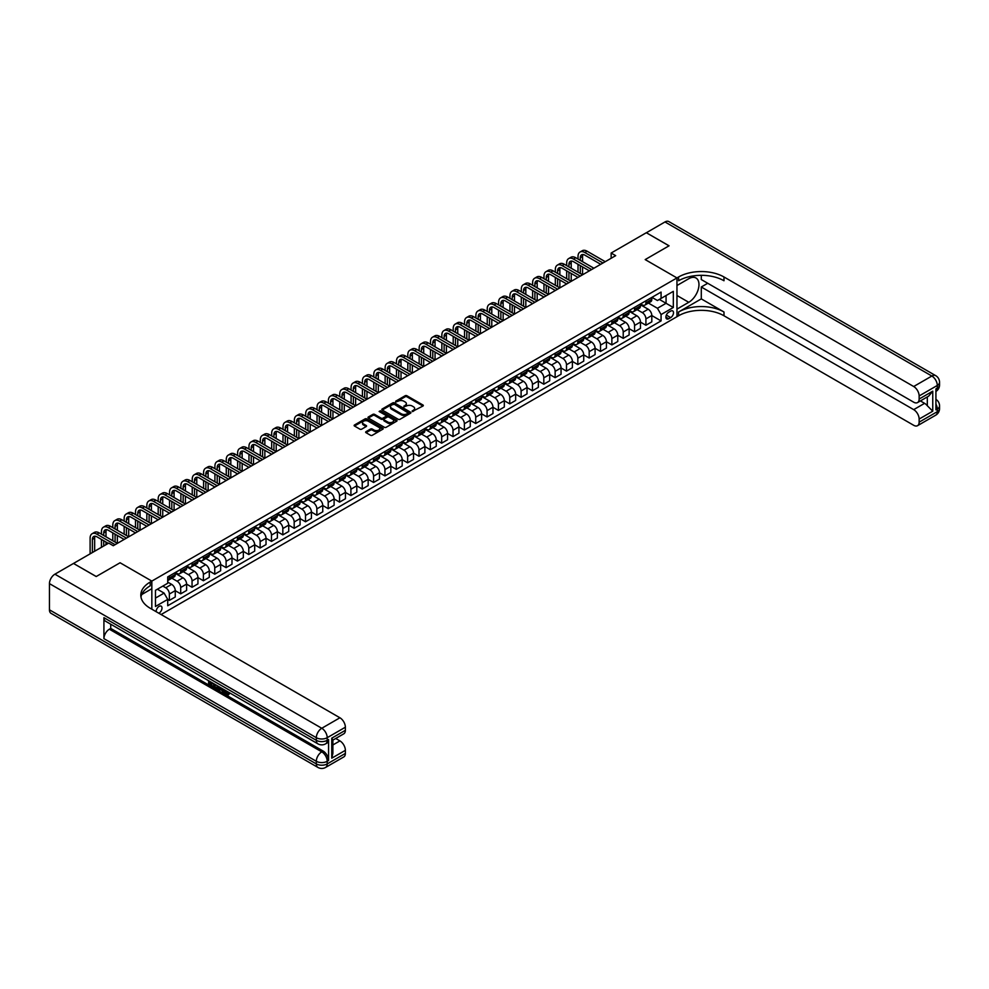 <?xml version="1.0" encoding="UTF-8"?>
<svg xmlns="http://www.w3.org/2000/svg" width="989" height="989" viewBox="0 0 989 989"><rect width="100%" height="100%" fill="white"/><g stroke="black" fill="none" stroke-linecap="round" stroke-linejoin="round"><path stroke-width="1.48" d="M412.252 411.498L422.958 406.034A1.261 0.729 0 0 0 422.958 405.008L406.924 395.748A1.261 0.729 0 0 0 405.144 395.748L395.674 401.213L395.674 401.93L398.147 401.225A4.03 2.324 0 0 1 403.846 401.225L405.181 402.004A4.03 2.324 0 0 1 406.368 403.648A4.03 2.324 0 0 1 405.181 405.292L403.957 406.714L406.43 406.009A4.03 2.324 0 0 1 412.141 406.009L413.476 406.788A4.03 2.324 0 0 1 414.651 408.432A4.03 2.324 0 0 1 413.476 410.076L412.252 411.498L412.252 410.781M158.821 613.217A4.104 2.374 120 0 0 159.105 613.069A4.104 2.374 120 0 0 161.788 609.447A4.104 2.374 120 0 0 161.158 606.158A4.104 2.374 120 0 0 159.105 606.368A4.104 2.374 120 0 0 156.213 611.721M366.029 431.649A1.261 0.729 0 0 0 366.029 432.688L370.529 435.284A1.261 0.729 0 0 0 372.309 435.284L382.817 429.214A1.261 0.729 0 0 0 382.817 428.188L366.783 418.928A1.261 0.729 0 0 0 365.003 418.928L354.495 424.998A1.261 0.729 0 0 0 354.495 426.024L359.922 429.164A1.261 0.729 0 0 0 361.702 429.164L366.202 426.556A1.261 0.729 0 0 0 366.202 425.53L363.507 423.972A3.375 1.941 0 0 1 362.518 422.6A3.375 1.941 0 0 1 364.607 420.807A3.375 1.941 0 0 1 368.279 421.227L378.836 427.322A3.375 1.941 0 0 1 379.825 428.694A3.375 1.941 0 0 1 377.736 430.499A3.375 1.941 0 0 1 374.065 430.067L372.309 429.053A1.261 0.729 0 0 0 370.529 429.053L366.029 431.649L366.029 432.688L370.529 430.104L370.529 429.053M49.45 609.817L316.319 763.904A7.702 4.451 120 0 0 317.914 767.427L51.045 613.353A7.702 4.451 -60 0 1 49.45 609.817L49.45 583.621A7.702 4.451 -60 0 1 54.902 574.189L73.507 563.446L96.193 576.538L120.077 562.766L96.242 576.513L73.545 563.47M73.545 563.421L108.728 543.109L113.265 545.73L615.69 255.657L611.153 253.036L646.324 232.724L669.021 245.828L645.187 259.588L676.958 277.934L151.836 581.099L120.077 562.766L151.836 581.099L150.204 582.051A32.093 18.531 0 0 0 140.809 595.143A32.093 18.531 0 0 0 150.204 608.247L339.919 717.779A7.702 4.451 60 0 1 345.371 727.212L327.211 737.695L327.211 740.316L328.571 739.525A7.702 4.451 60 0 1 326.976 743.06L325.616 743.839A7.702 4.451 -120 0 0 327.211 740.316A7.702 4.451 0 0 1 316.319 740.316L316.319 737.695L49.45 583.621M398.233 419.287A1.261 0.729 0 0 0 400.013 419.287L410.534 413.217A1.261 0.729 0 0 0 410.534 412.178L394.5 402.919A1.261 0.729 0 0 0 392.707 402.919L382.199 408.989A1.261 0.729 0 0 0 382.199 410.027L398.233 419.287M379.479 411.696L380.369 411.82L380.369 410.769L396.676 420.189A1.261 0.729 0 0 1 396.676 421.215L386.167 427.285A1.261 0.729 0 0 1 384.387 427.285L368.341 418.026L372.841 415.442L372.841 414.391L368.341 416.999A1.261 0.729 0 0 0 368.341 418.026L368.341 416.999M372.841 415.442A1.261 0.729 0 0 1 374.621 415.442L374.621 414.391A1.261 0.729 0 0 0 372.841 414.391M374.621 414.391L381.124 418.149A1.261 0.729 0 0 0 382.916 418.149L385.895 416.431A1.261 0.729 0 0 0 385.895 415.405L379.121 411.486L380.369 410.769M670.69 311.102L668.7 312.252A3.981 2.299 120 0 0 666.104 315.763A3.981 2.299 120 0 0 666.71 318.953A3.981 2.299 120 0 0 668.7 318.755L670.69 317.605A3.981 2.299 120 0 0 673.299 314.094A3.981 2.299 120 0 0 672.681 310.905A3.981 2.299 120 0 0 670.69 311.102M151.836 609.187L151.836 581.099L151.836 588.702L141.711 594.55M161.096 614.54L678.59 315.763A32.093 18.531 180 0 1 723.985 315.763L913.688 425.295A7.702 4.451 -120 0 0 917.545 425.678A7.702 4.451 -120 0 0 919.14 422.155L937.3 411.671L937.3 409.05L935.928 409.842L935.928 388.875L937.3 388.084L937.3 385.463L919.14 395.946L919.14 399.037L932.751 391.174L932.751 411.201L927.311 405.75L927.311 396.935M676.958 277.934L676.958 316.715L676.958 309.112L688.764 302.3A14.439 8.332 120 0 0 698.197 289.567A14.439 8.332 120 0 0 695.984 277.996A14.439 8.332 120 0 0 688.764 278.713L676.958 285.524L676.958 277.934L678.59 276.982A32.093 18.531 180 0 1 723.985 276.982L913.688 386.514L931.848 376.03L664.979 221.956L646.373 232.749L669.059 245.804L645.187 259.588L676.958 277.934M651.949 297.343L657.438 300.52L661.072 298.418L661.072 292.076L167.722 576.908L167.722 583.25L155.471 590.322L155.471 606.467L167.722 599.396L167.722 605.738L661.072 320.906L661.072 314.564L657.438 308.271L648.413 303.067M661.072 298.418L673.324 291.347L673.324 307.48L661.072 314.564M611.153 253.036L611.153 258.277M659.354 299.42L666.067 303.289L666.067 295.538L673.324 291.347M657.438 308.271L666.067 303.289L673.324 307.48M155.471 598.085L164.1 593.103L157.375 589.221M167.722 599.445L169.366 600.385L169.366 594.043A5.13 2.967 -120 0 0 165.732 587.763L162.826 586.081M169.366 600.385L175.263 596.985L175.263 590.643A5.13 2.967 -120 0 0 171.629 584.351L167.722 582.101M175.263 590.693L180.703 593.833L180.703 587.491A5.13 2.967 -120 0 0 177.08 581.211L171.863 578.194M180.703 593.833L186.612 590.433L186.612 584.091A5.13 2.967 -120 0 0 182.977 577.799L175.263 573.348M186.612 584.14L192.051 587.281L192.051 580.951A5.13 2.967 -120 0 0 188.417 574.658L183.212 571.642M192.051 587.281L197.948 583.881L197.948 577.539A5.13 2.967 -120 0 0 194.326 571.246L186.612 566.796M197.948 577.588L203.4 580.741L203.4 574.399A5.13 2.967 -120 0 0 199.766 568.106L194.561 565.09M203.4 580.741L209.297 577.329L209.297 570.987A5.13 2.967 -120 0 0 205.675 564.694L197.948 560.244M209.297 571.036L214.749 574.189L214.749 567.847A5.13 2.967 -120 0 0 211.114 561.554L205.897 558.55M214.749 574.189L220.646 570.777L220.646 564.435A5.13 2.967 -120 0 0 217.011 558.142L209.297 553.692M220.646 564.484L226.098 567.637L226.098 561.295A5.13 2.967 -120 0 0 222.463 555.002L217.246 551.998M226.098 567.637L231.995 564.225L231.995 557.883A5.13 2.967 -120 0 0 228.36 551.602L220.646 547.14M231.995 557.944L237.434 561.084L237.434 554.742A5.13 2.967 -120 0 0 233.812 548.45L228.595 545.446M237.434 561.084L243.343 557.672L243.343 551.33A5.13 2.967 -120 0 0 239.709 545.05L231.995 540.587M243.343 551.392L248.783 554.532L248.783 548.19A5.13 2.967 -120 0 0 245.161 541.898L239.944 538.894M248.783 554.532L254.692 551.12L254.692 544.791A5.13 2.967 -120 0 0 251.058 538.498L243.343 534.035M248.783 548.19L254.692 544.791L260.132 547.98L260.132 541.638A5.13 2.967 -120 0 0 256.497 535.346L251.293 532.342M260.132 547.98L266.029 544.58L266.029 538.239A5.13 2.967 -120 0 0 262.406 531.946L254.692 527.496M260.132 541.638L266.029 538.239L271.481 541.428L271.481 535.086A5.13 2.967 -120 0 0 267.846 528.806L262.629 525.789M271.481 541.428L277.377 538.028L277.377 531.686A5.13 2.967 -120 0 0 273.743 525.394L266.029 520.943M271.481 535.086L277.377 531.686L282.829 534.876L282.829 528.534A5.13 2.967 -120 0 0 279.195 522.254L273.978 519.237M282.829 534.876L288.726 531.476L288.726 525.134A5.13 2.967 -120 0 0 285.092 518.842L277.377 514.391M282.829 528.534L288.726 525.134L294.178 528.324L294.178 521.982A5.13 2.967 -120 0 0 290.543 515.702L285.327 512.685M294.178 528.324L300.075 524.924L300.075 518.582A5.13 2.967 -120 0 0 296.44 512.29L288.726 507.839M294.178 521.982L300.075 518.582L305.514 521.784L305.514 515.442A5.13 2.967 -120 0 0 301.892 509.15L296.675 506.133M305.514 521.784L311.424 518.372L311.424 512.03A5.13 2.967 -120 0 0 307.789 505.738L300.075 501.287M305.514 515.442L311.424 512.03L316.863 515.232L316.863 508.89A5.13 2.967 -120 0 0 313.229 502.597L308.024 499.581M316.863 515.232L322.76 511.82L322.76 505.478A5.13 2.967 -120 0 0 319.138 499.185L311.424 494.735M316.863 508.89L322.76 505.478L328.212 508.68L328.212 502.338A5.13 2.967 -120 0 0 324.577 496.045L319.373 493.041M328.212 508.68L334.109 505.268L334.109 498.926A5.13 2.967 -120 0 0 330.487 492.646L322.76 488.183M328.212 502.338L334.109 498.926L339.561 502.128L339.561 495.786A5.13 2.967 -120 0 0 335.926 489.493L330.709 486.489M339.561 502.128L345.458 498.716L345.458 492.374A5.13 2.967 -120 0 0 341.823 486.094L334.109 481.631M345.458 492.435L350.91 495.576L350.91 489.234A5.13 2.967 -120 0 0 347.275 482.941L342.058 479.937M350.91 495.576L356.806 492.163L356.806 485.822A5.13 2.967 -120 0 0 353.172 479.541L345.458 475.079M356.806 485.883L362.246 489.023L362.246 482.681A5.13 2.967 -120 0 0 358.624 476.389L353.407 473.385M362.246 489.023L368.155 485.611L368.155 479.282A5.13 2.967 -120 0 0 364.521 472.989L356.806 468.526M368.155 479.331L373.595 482.471L373.595 476.129A5.13 2.967 -120 0 0 369.973 469.837L364.756 466.833M373.595 482.471L379.504 479.072L379.504 472.73A5.13 2.967 -120 0 0 375.869 466.437L368.155 461.987M379.504 472.779L384.944 475.919L384.944 469.577A5.13 2.967 -120 0 0 381.309 463.297L376.104 460.281M384.944 475.919L390.84 472.519L390.84 466.178A5.13 2.967 -120 0 0 387.218 459.885L379.504 455.435M390.84 466.227L396.292 469.367L396.292 463.025A5.13 2.967 -120 0 0 392.658 456.745L387.441 453.728M396.292 469.367L402.189 465.967L402.189 459.625A5.13 2.967 -120 0 0 398.555 453.333L390.84 448.882M402.189 459.675L407.641 462.815L407.641 456.473A5.13 2.967 -120 0 0 404.007 450.193L398.79 447.176M407.641 462.815L413.538 459.415L413.538 453.073A5.13 2.967 -120 0 0 409.903 446.781L402.189 442.33M413.538 453.123L418.99 456.275L418.99 449.933A5.13 2.967 -120 0 0 415.355 443.641L410.138 440.624M418.99 456.275L424.887 452.863L424.887 446.521A5.13 2.967 -120 0 0 421.252 440.229L413.538 435.778M424.887 446.571L430.326 449.723L430.326 443.381A5.13 2.967 -120 0 0 426.704 437.089L421.487 434.084M430.326 449.723L436.236 446.311L436.236 439.969A5.13 2.967 -120 0 0 432.601 433.677L424.887 429.226M436.236 440.018L441.675 443.171L441.675 436.829A5.13 2.967 -120 0 0 438.04 430.536L432.836 427.532M441.675 443.171L447.572 439.759L447.572 433.417A5.13 2.967 -120 0 0 443.95 427.137L436.236 422.674M447.572 433.466L453.024 436.619L453.024 430.277A5.13 2.967 -120 0 0 449.389 423.984L444.185 420.98M453.024 436.619L458.921 433.207L458.921 426.865A5.13 2.967 -120 0 0 455.299 420.585L447.572 416.122M458.921 426.927L464.373 430.067L464.373 423.725A5.13 2.967 -120 0 0 460.738 417.432L455.521 414.428M464.373 430.067L470.269 426.655L470.269 420.313A5.13 2.967 -120 0 0 466.635 414.032L458.921 409.57M470.269 420.374L475.721 423.515L475.721 417.173A5.13 2.967 -120 0 0 472.087 410.88L466.87 407.876M475.721 423.515L481.618 420.102L481.618 413.773A5.13 2.967 -120 0 0 477.984 407.48L470.269 403.03M481.618 413.822L487.058 416.962L487.058 410.62A5.13 2.967 -120 0 0 483.436 404.328L478.219 401.324M487.058 416.962L492.967 413.563L492.967 407.221A5.13 2.967 -120 0 0 489.332 400.928L481.618 396.478M492.967 407.27L498.407 410.41L498.407 404.068A5.13 2.967 -120 0 0 494.784 397.788L489.567 394.772M498.407 410.41L504.316 407.011L504.316 400.669A5.13 2.967 -120 0 0 500.681 394.376L492.967 389.926M504.316 400.718L509.755 403.858L509.755 397.516A5.13 2.967 -120 0 0 506.121 391.236L500.916 388.22M509.755 403.858L515.652 400.458L515.652 394.117A5.13 2.967 -120 0 0 512.03 387.824L504.316 383.373M515.652 394.166L521.104 397.306L521.104 390.976A5.13 2.967 -120 0 0 517.47 384.684L512.265 381.667M521.104 397.306L527.001 393.906L527.001 387.564A5.13 2.967 -120 0 0 523.366 381.272L515.652 376.821M527.001 387.614L532.453 390.766L532.453 384.424A5.13 2.967 -120 0 0 528.818 378.132L523.601 375.115M532.453 390.766L538.35 387.354L538.35 381.012A5.13 2.967 -120 0 0 534.715 374.72L527.001 370.269M538.35 381.062L543.802 384.214L543.802 377.872A5.13 2.967 -120 0 0 540.167 371.58L534.95 368.576M543.802 384.214L549.699 380.802L549.699 374.46A5.13 2.967 -120 0 0 546.064 368.168L538.35 363.717M549.699 374.51L555.138 377.662L555.138 371.32A5.13 2.967 -120 0 0 551.516 365.028L546.299 362.023M555.138 377.662L561.047 374.25L561.047 367.908A5.13 2.967 -120 0 0 557.413 361.628L549.699 357.165M561.047 367.97L566.487 371.11L566.487 364.768A5.13 2.967 -120 0 0 562.852 358.475L557.648 355.471M566.487 371.11L572.384 367.698L572.384 361.356A5.13 2.967 -120 0 0 568.762 355.076L561.047 350.613M572.384 361.418L577.836 364.558L577.836 358.216A5.13 2.967 -120 0 0 574.201 351.923L568.996 348.919M577.836 364.558L583.733 361.146L583.733 354.804A5.13 2.967 -120 0 0 580.11 348.524L572.384 344.061M583.733 354.866L589.184 358.006L589.184 351.664A5.13 2.967 -120 0 0 585.55 345.371L580.333 342.367M589.184 358.006L595.081 354.606L595.081 348.264A5.13 2.967 -120 0 0 591.447 341.971L583.733 337.521M595.081 348.313L600.533 351.454L600.533 345.112A5.13 2.967 -120 0 0 596.899 338.831L591.682 335.815M600.533 351.454L606.43 348.054L606.43 341.712A5.13 2.967 -120 0 0 602.796 335.419L595.081 330.969M606.43 341.761L611.87 344.901L611.87 338.559A5.13 2.967 -120 0 0 608.247 332.279L603.03 329.263M611.87 344.901L617.779 341.502L617.779 335.16A5.13 2.967 -120 0 0 614.144 328.867L606.43 324.417M617.779 335.209L623.218 338.349L623.218 332.007A5.13 2.967 -120 0 0 619.596 325.727L614.379 322.711M623.218 338.349L629.128 334.95L629.128 328.608A5.13 2.967 -120 0 0 625.493 322.315L617.779 317.865M629.128 328.657L634.567 331.797L634.567 325.468A5.13 2.967 -120 0 0 630.933 319.175L625.728 316.159M634.567 331.797L640.464 328.397L640.464 322.055A5.13 2.967 -120 0 0 636.842 315.763L629.128 311.312M640.464 322.105L645.916 325.257L645.916 318.915A5.13 2.967 -120 0 0 642.281 312.623L637.077 309.606M645.916 325.257L651.813 321.845L651.813 315.503A5.13 2.967 -120 0 0 648.178 309.211L640.464 304.76M640.6 303.895L642.281 304.872A5.13 2.967 -120 0 0 644.853 305.119A5.13 2.967 -120 0 0 645.916 302.77L645.916 300.829M629.264 310.447L630.933 311.411A5.13 2.967 -120 0 0 633.504 311.671A5.13 2.967 -120 0 0 634.567 309.322L634.567 307.381M617.915 316.999L619.596 317.964A5.13 2.967 -120 0 0 622.155 318.223A5.13 2.967 -120 0 0 623.218 315.874L623.218 313.933M606.566 323.551L608.247 324.516A5.13 2.967 -120 0 0 610.806 324.775A5.13 2.967 -120 0 0 611.87 322.426L611.87 320.485M595.217 330.103L596.899 331.068A5.13 2.967 -120 0 0 599.47 331.327A5.13 2.967 -120 0 0 600.533 328.978L600.533 327.038M583.869 336.656L585.55 337.62A5.13 2.967 -120 0 0 588.121 337.879A5.13 2.967 -120 0 0 589.184 335.518L589.184 333.59M572.52 343.195L574.201 344.172A5.13 2.967 -120 0 0 576.772 344.419A5.13 2.967 -120 0 0 577.836 342.07L577.836 340.129M561.183 349.747L562.852 350.724A5.13 2.967 -120 0 0 565.424 350.971A5.13 2.967 -120 0 0 566.487 348.623L566.487 346.682M549.835 356.3L551.516 357.276A5.13 2.967 -120 0 0 554.075 357.524A5.13 2.967 -120 0 0 555.138 355.175L555.138 353.234M538.486 362.852L540.167 363.828A5.13 2.967 -120 0 0 542.738 364.076A5.13 2.967 -120 0 0 543.802 361.727L543.802 359.786M527.137 369.404L528.818 370.368A5.13 2.967 -120 0 0 531.39 370.628A5.13 2.967 -120 0 0 532.453 368.279L532.453 366.338M515.788 375.956L517.47 376.92A5.13 2.967 -120 0 0 520.041 377.18A5.13 2.967 -120 0 0 521.104 374.831L521.104 372.89M504.452 382.508L506.121 383.472A5.13 2.967 -120 0 0 508.692 383.732A5.13 2.967 -120 0 0 509.755 381.383L509.755 379.442M493.103 389.06L494.784 390.025A5.13 2.967 -120 0 0 497.343 390.284A5.13 2.967 -120 0 0 498.407 387.935L498.407 385.994M481.754 395.612L483.436 396.577A5.13 2.967 -120 0 0 485.995 396.836A5.13 2.967 -120 0 0 487.058 394.487L487.058 392.546M470.405 402.164L472.087 403.129A5.13 2.967 -120 0 0 474.658 403.388A5.13 2.967 -120 0 0 475.721 401.027L475.721 399.099M459.057 408.704L460.738 409.681A5.13 2.967 -120 0 0 463.309 409.928A5.13 2.967 -120 0 0 464.373 407.579L464.373 405.638M447.708 415.256L449.389 416.233A5.13 2.967 -120 0 0 451.961 416.48A5.13 2.967 -120 0 0 453.024 414.131L453.024 412.19M436.372 421.809L438.04 422.785A5.13 2.967 -120 0 0 440.612 423.032A5.13 2.967 -120 0 0 441.675 420.684L441.675 418.743M425.023 428.361L426.704 429.337A5.13 2.967 -120 0 0 429.263 429.585A5.13 2.967 -120 0 0 430.326 427.236L430.326 425.295M413.674 434.913L415.355 435.877A5.13 2.967 -120 0 0 417.927 436.137A5.13 2.967 -120 0 0 418.99 433.788L418.99 431.847M402.325 441.465L404.007 442.429A5.13 2.967 -120 0 0 406.578 442.689A5.13 2.967 -120 0 0 407.641 440.34L407.641 438.399M390.976 448.017L392.658 448.981A5.13 2.967 -120 0 0 395.229 449.241A5.13 2.967 -120 0 0 396.292 446.892L396.292 444.951M379.64 454.569L381.309 455.533A5.13 2.967 -120 0 0 383.88 455.793A5.13 2.967 -120 0 0 384.944 453.444L384.944 451.503M368.291 461.121L369.973 462.086A5.13 2.967 -120 0 0 372.532 462.345A5.13 2.967 -120 0 0 373.595 459.984L373.595 458.055M356.942 467.673L358.624 468.638A5.13 2.967 -120 0 0 361.183 468.897A5.13 2.967 -120 0 0 362.246 466.536L362.246 464.607M345.594 474.213L347.275 475.19A5.13 2.967 -120 0 0 349.846 475.437A5.13 2.967 -120 0 0 350.91 473.088L350.91 471.147M334.245 480.765L335.926 481.742A5.13 2.967 -120 0 0 338.498 481.989A5.13 2.967 -120 0 0 339.561 479.64L339.561 477.699M322.896 487.317L324.577 488.294A5.13 2.967 -120 0 0 327.149 488.541A5.13 2.967 -120 0 0 328.212 486.192L328.212 484.251M311.56 493.87L313.229 494.846A5.13 2.967 -120 0 0 315.8 495.093A5.13 2.967 -120 0 0 316.863 492.745L316.863 490.804M300.211 500.422L301.892 501.386A5.13 2.967 -120 0 0 304.451 501.646A5.13 2.967 -120 0 0 305.514 499.297L305.514 497.356M288.862 506.974L290.543 507.938A5.13 2.967 -120 0 0 293.103 508.198A5.13 2.967 -120 0 0 294.178 505.849L294.178 503.908M277.513 513.526L279.195 514.49A5.13 2.967 -120 0 0 281.766 514.75A5.13 2.967 -120 0 0 282.829 512.401L282.829 510.46M266.165 520.078L267.846 521.042A5.13 2.967 -120 0 0 270.417 521.302A5.13 2.967 -120 0 0 271.481 518.953L271.481 517.012M254.828 526.63L256.497 527.594A5.13 2.967 -120 0 0 259.069 527.854A5.13 2.967 -120 0 0 260.132 525.493L260.132 523.564M243.479 533.182L245.161 534.147A5.13 2.967 -120 0 0 247.72 534.406A5.13 2.967 -120 0 0 248.783 532.045L248.783 530.116M232.131 539.722L233.812 540.699A5.13 2.967 -120 0 0 236.371 540.946A5.13 2.967 -120 0 0 237.434 538.597L237.434 536.656M220.782 546.274L222.463 547.251A5.13 2.967 -120 0 0 225.035 547.498A5.13 2.967 -120 0 0 226.098 545.149L226.098 543.208M209.433 552.826L211.114 553.803A5.13 2.967 -120 0 0 213.686 554.05A5.13 2.967 -120 0 0 214.749 551.701L214.749 549.76M198.084 559.378L199.766 560.355A5.13 2.967 -120 0 0 202.337 560.602A5.13 2.967 -120 0 0 203.4 558.253L203.4 556.312M186.748 565.931L188.417 566.895A5.13 2.967 -120 0 0 190.988 567.154A5.13 2.967 -120 0 0 192.051 564.806L192.051 562.865M175.399 572.483L177.08 573.447A5.13 2.967 -120 0 0 179.639 573.707A5.13 2.967 -120 0 0 180.703 571.358L180.703 569.417M651.813 315.553L661.072 320.906M644.853 305.119L650.75 301.719A5.13 2.967 -120 0 0 651.813 299.358L651.813 297.429M633.504 311.671L639.401 308.259A5.13 2.967 -120 0 0 640.464 305.91L640.464 303.969M622.155 318.223L628.064 314.811A5.13 2.967 -120 0 0 629.128 312.462L629.128 310.521M610.806 324.775L616.716 321.363A5.13 2.967 -120 0 0 617.779 319.014L617.779 317.073M599.47 331.327L605.367 327.915A5.13 2.967 -120 0 0 606.43 325.566L606.43 323.626M588.121 337.879L594.018 334.467A5.13 2.967 -120 0 0 595.081 332.119L595.081 330.178M576.772 344.419L582.669 341.02A5.13 2.967 -120 0 0 583.733 338.671L583.733 336.73M565.424 350.971L571.321 347.572A5.13 2.967 -120 0 0 572.384 345.223L572.384 343.282M554.075 357.524L559.984 354.124A5.13 2.967 -120 0 0 561.047 351.775L561.047 349.834M542.738 364.076L548.635 360.676A5.13 2.967 -120 0 0 549.699 358.315L549.699 356.386M531.39 370.628L537.287 367.228A5.13 2.967 -120 0 0 538.35 364.867L538.35 362.938M520.041 377.18L525.938 373.768A5.13 2.967 -120 0 0 527.001 371.419L527.001 369.478M508.692 383.732L514.589 380.32A5.13 2.967 -120 0 0 515.652 377.971L515.652 376.03M497.343 390.284L503.253 386.872A5.13 2.967 -120 0 0 504.316 384.523L504.316 382.582M485.995 396.836L491.904 393.424A5.13 2.967 -120 0 0 492.967 391.075L492.967 389.134M474.658 403.388L480.555 399.976A5.13 2.967 -120 0 0 481.618 397.627L481.618 395.687M463.309 409.928L469.206 406.528A5.13 2.967 -120 0 0 470.269 404.18L470.269 402.239M451.961 416.48L457.858 413.081A5.13 2.967 -120 0 0 458.921 410.732L458.921 408.791M440.612 423.032L446.509 419.633A5.13 2.967 -120 0 0 447.572 417.284L447.572 415.343M429.263 429.585L435.172 426.185A5.13 2.967 -120 0 0 436.236 423.824L436.236 421.895M417.927 436.137L423.824 432.725A5.13 2.967 -120 0 0 424.887 430.376L424.887 428.435M406.578 442.689L412.475 439.277A5.13 2.967 -120 0 0 413.538 436.928L413.538 434.987M395.229 449.241L401.126 445.829A5.13 2.967 -120 0 0 402.189 443.48L402.189 441.539M383.88 455.793L389.777 452.381A5.13 2.967 -120 0 0 390.84 450.032L390.84 448.091M372.532 462.345L378.441 458.933A5.13 2.967 -120 0 0 379.504 456.584L379.504 454.643M361.183 468.897L367.092 465.485A5.13 2.967 -120 0 0 368.155 463.136L368.155 461.195M349.846 475.437L355.743 472.037A5.13 2.967 -120 0 0 356.806 469.688L356.806 467.748M338.498 481.989L344.395 478.589A5.13 2.967 -120 0 0 345.458 476.241L345.458 474.3M327.149 488.541L333.046 485.142A5.13 2.967 -120 0 0 334.109 482.793L334.109 480.852M315.8 495.093L321.697 491.694A5.13 2.967 -120 0 0 322.76 489.332L322.76 487.404M304.451 501.646L310.361 498.233A5.13 2.967 -120 0 0 311.424 495.885L311.424 493.944M293.103 508.198L299.012 504.786A5.13 2.967 -120 0 0 300.075 502.437L300.075 500.496M281.766 514.75L287.663 511.338A5.13 2.967 -120 0 0 288.726 508.989L288.726 507.048M270.417 521.302L276.314 517.89A5.13 2.967 -120 0 0 277.377 515.541L277.377 513.6M259.069 527.854L264.965 524.442A5.13 2.967 -120 0 0 266.029 522.093L266.029 520.152M247.72 534.406L253.617 530.994A5.13 2.967 -120 0 0 254.692 528.645L254.692 526.704M236.371 540.946L242.28 537.546A5.13 2.967 -120 0 0 243.343 535.197L243.343 533.256M225.035 547.498L230.932 544.098A5.13 2.967 -120 0 0 231.995 541.749L231.995 539.809M213.686 554.05L219.583 550.65A5.13 2.967 -120 0 0 220.646 548.302L220.646 546.361M202.337 560.602L208.234 557.203A5.13 2.967 -120 0 0 209.297 554.841L209.297 552.913M190.988 567.154L196.885 563.742A5.13 2.967 -120 0 0 197.948 561.393L197.948 559.453M179.639 573.707L185.549 570.294A5.13 2.967 -120 0 0 186.612 567.946L186.612 566.005M167.722 580.469A5.13 2.967 -120 0 0 168.291 580.259L174.2 576.847A5.13 2.967 -120 0 0 175.263 574.498L175.263 572.557M168.291 580.259A5.13 2.967 -120 0 0 169.366 577.91L169.366 575.969M164.1 593.103L167.722 599.396M412.598 411.622L413.476 411.127A4.03 2.324 0 0 0 414.651 409.483L414.651 408.432M406.368 403.648L406.368 404.699A4.03 2.324 0 0 1 405.181 406.343L404.316 406.838M422.946 406.046L406.924 396.799A1.261 0.729 0 0 0 405.144 396.799L396.033 402.053M410.509 413.217L394.5 403.969A1.261 0.729 0 0 0 392.707 403.969L382.211 410.027L382.199 408.989M408.309 413.056L394.228 404.217L391.693 404.958A4.03 2.324 0 0 0 390.507 406.603A4.03 2.324 0 0 0 391.693 408.247L401.311 413.81A4.03 2.324 0 0 0 407.011 413.81L408.309 413.056L408.309 414.107L408.309 413.39M390.507 406.603L390.507 407.653A4.03 2.324 0 0 0 391.693 409.298L391.693 408.247M408.309 414.107L407.011 414.848A4.03 2.324 0 0 1 401.311 414.848L391.693 409.298M374.621 415.442L381.124 419.2A1.261 0.729 0 0 0 382.916 419.2L385.895 417.482A1.261 0.729 0 0 0 386.266 416.962L386.266 415.912M380.369 411.82L396.663 421.227M387.873 422.043A3.375 1.941 0 0 0 391.557 422.464A3.375 1.941 0 0 0 393.634 420.671A3.375 1.941 0 0 0 392.645 419.299L388.924 417.148A1.261 0.729 0 0 0 387.144 417.148L384.165 418.866A1.261 0.729 0 0 0 384.165 419.905L387.873 422.043L387.873 423.094A3.375 1.941 0 0 0 391.557 423.515A3.375 1.941 0 0 0 393.634 421.722L393.634 420.671M383.794 419.385L383.794 420.436A1.261 0.729 0 0 0 384.165 420.943L384.165 419.905M387.873 423.094L384.165 420.943M379.825 428.694L379.825 429.745A3.375 1.941 0 0 1 377.736 431.538A3.375 1.941 0 0 1 374.065 431.117L372.309 430.104A1.261 0.729 0 0 0 370.529 430.104M362.518 422.6L362.518 423.651A3.375 1.941 0 0 0 363.507 425.023L363.507 423.972M366.202 425.53L366.202 426.556L363.507 425.023M382.817 428.188L382.817 429.214L366.783 419.966A1.261 0.729 0 0 0 365.003 419.966L354.507 426.036L354.495 424.998M578.021 259.056L578.021 256.435A9.63 5.563 60 0 1 580.011 252.034L582.286 250.724A9.63 5.563 60 0 1 587.095 251.206L605.243 261.677M580.011 252.034A9.63 5.563 60 0 1 584.82 252.516L602.981 262.987M600.706 264.298L584.82 255.137A6.416 3.709 -120 0 0 581.619 254.816A6.416 3.709 -120 0 0 580.283 257.746L580.283 260.367M582.954 254.519A6.416 3.709 -120 0 0 582.558 256.435L582.558 261.677M580.283 265.608L580.283 273.471M582.558 266.919L582.558 274.781L564.398 264.298L562.135 265.608L580.283 276.092M578.021 272.16L578.021 264.298M566.672 265.608L566.672 262.987A9.63 5.563 60 0 1 568.663 258.586L570.937 257.276A9.63 5.563 60 0 1 575.746 257.746L593.907 268.229M568.663 258.586A9.63 5.563 60 0 1 573.484 259.056L591.632 269.54M589.37 270.85L573.484 261.677A6.416 3.709 -120 0 0 570.27 261.368A6.416 3.709 -120 0 0 568.935 264.298L568.935 266.919M571.617 261.071A6.416 3.709 -120 0 0 571.209 262.987L571.209 268.229M568.935 272.16L568.935 280.023M571.209 273.471L571.209 281.333L553.049 270.85L550.786 272.16L568.935 282.644M566.672 278.713L566.672 270.85M578.021 277.402L562.135 268.229A6.416 3.709 -120 0 0 558.921 267.92A6.416 3.709 -120 0 0 557.598 270.85L557.598 273.471M560.269 267.623A6.416 3.709 -120 0 0 559.861 269.54L559.861 274.781M557.598 278.713L557.598 286.575M559.861 280.023L559.861 287.886L541.712 277.402L539.438 278.713L557.598 289.196M555.323 285.265L555.323 277.402M555.323 272.16L555.323 269.54A9.63 5.563 60 0 1 557.314 265.139A9.63 5.563 60 0 1 562.135 265.608M557.314 265.139L559.589 263.828A9.63 5.563 60 0 1 564.398 264.298M566.672 283.954L550.786 274.781A6.416 3.709 -120 0 0 547.572 274.46A6.416 3.709 -120 0 0 546.249 277.402L546.249 280.023M548.92 274.176A6.416 3.709 -120 0 0 548.512 276.092L548.512 281.333M546.249 285.265L546.249 293.127M548.512 286.575L548.512 294.438L530.364 283.954L528.089 285.265L546.249 295.748M543.975 291.817L543.975 283.954M543.975 278.713L543.975 276.092A9.63 5.563 60 0 1 545.977 271.691A9.63 5.563 60 0 1 550.786 272.16M545.977 271.691L548.24 270.38A9.63 5.563 60 0 1 553.049 270.85M555.323 290.506L539.438 281.333A6.416 3.709 -120 0 0 536.236 281.012A6.416 3.709 -120 0 0 534.901 283.954L534.901 286.575M537.571 280.715A6.416 3.709 -120 0 0 537.175 282.644L537.175 287.886M534.901 291.817L534.901 299.679M537.175 293.127L537.175 300.99L519.015 290.506L516.74 291.817L534.901 302.3M532.626 298.369L532.626 290.506M532.626 285.265L532.626 282.644A9.63 5.563 60 0 1 534.629 278.243A9.63 5.563 60 0 1 539.438 278.713M534.629 278.243L536.891 276.932A9.63 5.563 60 0 1 541.712 277.402M701.288 298.888L678.59 311.992A32.093 18.531 180 0 1 723.985 311.992L701.288 298.888L701.288 286.995L707.728 283.274M701.288 275.325L701.288 279.553L913.688 402.189A7.702 4.451 -120 0 0 917.545 402.572A7.702 4.451 -120 0 0 919.14 399.037M932.751 411.201L919.14 419.064L919.14 422.155M919.14 419.064A7.702 4.451 -120 0 0 913.688 409.631L924.591 403.339A7.702 4.451 60 0 1 927.311 405.75M701.288 286.995L913.688 409.631M664.979 221.956A7.702 4.451 -60 0 1 668.824 221.573L935.693 375.647A7.702 4.451 120 0 0 931.848 376.03A7.702 4.451 60 0 1 937.3 385.463A7.702 4.451 180 0 0 939.55 382.323A7.702 7.702 0 0 0 935.693 375.647M919.14 395.946A7.702 4.451 -120 0 0 913.688 386.514M920.4 400.916L924.591 403.339M678.59 276.982L678.59 280.752A32.093 18.531 180 0 1 723.985 280.752L723.985 276.982M917.545 402.572L928.683 396.132L932.751 391.174M225.344 690.359L227.655 694.105M224.688 690.013L226.296 694.303L228.546 693.19L229.324 693.833L227.952 695.279L229.324 693.833L227.099 694.649M220.238 689.518L219.162 690.829L218.346 690.359L219.731 687.157M223.18 689.148L224.268 692.93L223.539 693.351L222.105 690.594L219.781 689.246L219.162 690.829M210.113 682.694L210.113 684.042L213.327 686.613L212.598 687.034L208.617 684.734L208.617 680.741M212.981 683.251L212.252 683.931L209.396 682.274L209.396 684.462L210.113 684.042M103.919 617.68L316.319 740.316A7.702 4.451 120 0 0 317.914 743.839L105.514 621.203A7.702 4.451 -60 0 1 103.919 617.68L103.919 638.647A7.702 4.451 -60 0 1 109.359 629.214L110.719 628.423L323.131 751.059A7.702 4.451 60 0 1 328.571 760.492L328.571 739.525M110.719 628.423L110.719 624.22M218.062 686.193L218.124 687.046L218.829 686.638L217.704 688.814M331.748 738.165L332.885 739.871L332.885 753.334L331.748 758.18L331.748 738.165L345.371 730.302L345.371 727.212M345.371 730.302A7.702 4.451 60 0 1 343.776 733.826L332.885 740.118M335.728 738.474L339.919 740.897A7.702 4.451 60 0 1 345.371 750.33L331.748 758.18M328.571 760.492L327.211 761.283L327.211 763.904L345.371 753.42L345.371 750.33M345.371 753.42A7.702 4.451 60 0 1 343.776 756.944L325.616 767.427A7.702 4.451 -120 0 0 327.211 763.904A7.702 4.451 0 0 1 316.319 763.904L316.319 761.283L103.919 638.647M150.204 582.051L150.204 585.822A32.093 18.531 0 0 0 140.97 597.035M209.396 684.462L212.598 686.317L213.327 685.896M212.598 686.317L212.598 687.034M209.396 681.186L212.573 683.028M212.252 683.201L212.252 683.931M218.124 687.046L217.37 689.123L213.649 687.639L213.649 683.646M214.415 684.091L214.415 687.355L215.54 688.01L216.826 688.307L217.296 685.748M215.145 684.512L215.145 686.935L217.555 687.887M214.415 687.355L215.145 686.935M215.54 688.01L216.27 687.59M222.166 688.567L223.539 693.351M220.448 687.565L220.015 688.653L221.882 689.729L221.449 688.146M220.906 687.825L221.61 688.74M220.015 688.653L220.745 688.233M223.91 689.568L226.37 695.069L228.595 694.253L227.025 693.882M224.614 690.779L225.307 690.371M543.975 297.059L528.089 287.886A6.416 3.709 -120 0 0 524.887 287.564A6.416 3.709 -120 0 0 523.552 290.506L523.552 293.127M526.222 287.267A6.416 3.709 -120 0 0 525.827 289.196L525.827 294.438M523.552 298.369L523.552 306.231M525.827 299.679L525.827 307.542L507.666 297.059L505.404 298.369L523.552 308.852M521.29 304.921L521.29 297.059M521.29 291.817L521.29 289.196A9.63 5.563 60 0 1 523.28 284.783A9.63 5.563 60 0 1 528.089 285.265M523.28 284.783L525.542 283.472A9.63 5.563 60 0 1 530.364 283.954M532.626 303.611L516.74 294.438A6.416 3.709 -120 0 0 513.538 294.116A6.416 3.709 -120 0 0 512.203 297.059L512.203 299.679M514.873 293.82A6.416 3.709 -120 0 0 514.478 295.748L514.478 300.99M512.203 304.921L512.203 312.784M514.478 306.231L514.478 314.094L496.317 303.611L494.055 304.921L512.203 315.404M509.941 311.473L509.941 303.611M509.941 298.369L509.941 295.748A9.63 5.563 60 0 1 511.931 291.335A9.63 5.563 60 0 1 516.74 291.817M511.931 291.335L514.206 290.024A9.63 5.563 60 0 1 519.015 290.506M521.29 310.163L505.404 300.99A6.416 3.709 -120 0 0 502.189 300.668A6.416 3.709 -120 0 0 500.867 303.611L500.867 306.231M503.537 300.372A6.416 3.709 -120 0 0 503.129 302.3L503.129 307.542M500.867 311.473L500.867 319.336M503.129 312.784L503.129 320.634L484.981 310.163L482.706 311.473L500.867 321.944M498.592 318.025L498.592 310.163M498.592 304.921L498.592 302.3A9.63 5.563 60 0 1 500.582 297.887A9.63 5.563 60 0 1 505.404 298.369M500.582 297.887L502.857 296.576A9.63 5.563 60 0 1 507.666 297.059M509.941 316.715L494.055 307.542A6.416 3.709 -120 0 0 490.841 307.22A6.416 3.709 -120 0 0 489.518 310.163L489.518 312.784M492.188 306.924A6.416 3.709 -120 0 0 491.78 308.852L491.78 314.094M489.518 318.025L489.518 325.876M491.78 319.336L491.78 327.186L473.632 316.715L471.357 318.025L489.518 328.496M487.243 324.565L487.243 316.715M487.243 311.473L487.243 308.852A9.63 5.563 60 0 1 489.234 304.439A9.63 5.563 60 0 1 494.055 304.921M489.234 304.439L491.508 303.129A9.63 5.563 60 0 1 496.317 303.611M498.592 323.255L482.706 314.094A6.416 3.709 -120 0 0 479.492 313.773A6.416 3.709 -120 0 0 478.169 316.715L478.169 319.336M480.839 313.476A6.416 3.709 -120 0 0 480.431 315.404L480.431 320.634M478.169 324.565L478.169 332.428M480.431 325.876L480.431 333.738L462.283 323.255L460.009 324.565L478.169 335.048M475.894 331.117L475.894 323.255M475.894 318.025L475.894 315.404A9.63 5.563 60 0 1 477.897 310.991A9.63 5.563 60 0 1 482.706 311.473M477.897 310.991L480.159 309.681A9.63 5.563 60 0 1 484.981 310.163M487.243 329.807L471.357 320.634A6.416 3.709 -120 0 0 468.156 320.325A6.416 3.709 -120 0 0 466.82 323.255L466.82 325.876M469.491 320.028A6.416 3.709 -120 0 0 469.095 321.944L469.095 327.186M466.82 331.117L466.82 338.98M469.095 332.428L469.095 340.29L450.935 329.807L448.672 331.117L466.82 341.601M464.546 337.669L464.546 329.807M464.546 324.565L464.546 321.944A9.63 5.563 60 0 1 466.548 317.543A9.63 5.563 60 0 1 471.357 318.025M466.548 317.543L468.811 316.233A9.63 5.563 60 0 1 473.632 316.715M475.894 336.359L460.009 327.186A6.416 3.709 -120 0 0 456.807 326.877A6.416 3.709 -120 0 0 455.472 329.807L455.472 332.428M458.142 326.58A6.416 3.709 -120 0 0 457.746 328.496L457.746 333.738M455.472 337.669L455.472 345.532M457.746 338.98L457.746 346.842L439.586 336.359L437.323 337.669L455.472 348.153M453.209 344.221L453.209 336.359M453.209 331.117L453.209 328.496A9.63 5.563 60 0 1 455.2 324.095A9.63 5.563 60 0 1 460.009 324.565M455.2 324.095L457.474 322.785A9.63 5.563 60 0 1 462.283 323.255M464.546 342.911L448.672 333.738A6.416 3.709 -120 0 0 445.458 333.429A6.416 3.709 -120 0 0 444.123 336.359L444.123 338.98M446.805 333.132A6.416 3.709 -120 0 0 446.398 335.048L446.398 340.29M444.123 344.221L444.123 352.084M446.398 345.532L446.398 353.394L428.237 342.911L425.975 344.221L444.123 354.705M441.86 350.774L441.86 342.911M441.86 337.669L441.86 335.048A9.63 5.563 60 0 1 443.851 330.647A9.63 5.563 60 0 1 448.672 331.117M443.851 330.647L446.126 329.337A9.63 5.563 60 0 1 450.935 329.807M453.209 349.463L437.323 340.29A6.416 3.709 -120 0 0 434.109 339.969A6.416 3.709 -120 0 0 432.786 342.911L432.786 345.532M435.457 339.684A6.416 3.709 -120 0 0 435.049 341.601L435.049 346.842M432.786 350.774L432.786 358.636M435.049 352.084L435.049 359.947L416.901 349.463L414.626 350.774L432.786 361.257M430.512 357.326L430.512 349.463M430.512 344.221L430.512 341.601A9.63 5.563 60 0 1 432.502 337.2A9.63 5.563 60 0 1 437.323 337.669M432.502 337.2L434.777 335.889A9.63 5.563 60 0 1 439.586 336.359M441.86 356.015L425.975 346.842A6.416 3.709 -120 0 0 422.76 346.521A6.416 3.709 -120 0 0 421.438 349.463L421.438 352.084M424.108 346.224A6.416 3.709 -120 0 0 423.7 348.153L423.7 353.394M421.438 357.326L421.438 365.188M423.7 358.636L423.7 366.499L405.552 356.015L403.277 357.326L421.438 367.809M419.163 363.878L419.163 356.015M419.163 350.774L419.163 348.153A9.63 5.563 60 0 1 421.166 343.752A9.63 5.563 60 0 1 425.975 344.221M421.166 343.752L423.428 342.441A9.63 5.563 60 0 1 428.237 342.911M430.512 362.567L414.626 353.394A6.416 3.709 -120 0 0 411.412 353.073A6.416 3.709 -120 0 0 410.089 356.015L410.089 358.636M412.759 352.776A6.416 3.709 -120 0 0 412.364 354.705L412.364 359.947M410.089 363.878L410.089 371.74M412.364 365.188L412.364 373.051L394.203 362.567L391.928 363.878L410.089 374.361M407.814 370.43L407.814 362.567M407.814 357.326L407.814 354.705A9.63 5.563 60 0 1 409.817 350.291A9.63 5.563 60 0 1 414.626 350.774M409.817 350.291L412.079 348.981A9.63 5.563 60 0 1 416.901 349.463M419.163 369.12L403.277 359.947A6.416 3.709 -120 0 0 400.075 359.625A6.416 3.709 -120 0 0 398.74 362.567L398.74 365.188M401.41 359.328A6.416 3.709 -120 0 0 401.015 361.257L401.015 366.499M398.74 370.43L398.74 378.293M401.015 371.74L401.015 379.603L382.854 369.12L380.592 370.43L398.74 380.913M396.478 376.982L396.478 369.12M396.478 363.878L396.478 361.257A9.63 5.563 60 0 1 398.468 356.844A9.63 5.563 60 0 1 403.277 357.326M398.468 356.844L400.73 355.533A9.63 5.563 60 0 1 405.552 356.015M407.814 375.672L391.928 366.499A6.416 3.709 -120 0 0 388.726 366.177A6.416 3.709 -120 0 0 387.391 369.12L387.391 371.74M390.062 365.881A6.416 3.709 -120 0 0 389.666 367.809L389.666 373.051M387.391 376.982L387.391 384.832M389.666 378.293L389.666 386.143L371.505 375.672L369.243 376.982L387.391 387.453M385.129 383.534L385.129 375.672M385.129 370.43L385.129 367.809A9.63 5.563 60 0 1 387.119 363.396A9.63 5.563 60 0 1 391.928 363.878M387.119 363.396L389.394 362.085A9.63 5.563 60 0 1 394.203 362.567M396.478 382.224L380.592 373.051A6.416 3.709 -120 0 0 377.378 372.729A6.416 3.709 -120 0 0 376.055 375.672L376.055 378.293M378.725 372.433A6.416 3.709 -120 0 0 378.317 374.361L378.317 379.603M376.055 383.534L376.055 391.384M378.317 384.832L378.317 392.695L360.169 382.224L357.894 383.534L376.055 394.005M373.78 390.074L373.78 382.224M373.78 376.982L373.78 374.361A9.63 5.563 60 0 1 375.771 369.948A9.63 5.563 60 0 1 380.592 370.43M375.771 369.948L378.045 368.637A9.63 5.563 60 0 1 382.854 369.12M385.129 388.764L369.243 379.603A6.416 3.709 -120 0 0 366.029 379.282A6.416 3.709 -120 0 0 364.706 382.224L364.706 384.832M367.376 378.985A6.416 3.709 -120 0 0 366.968 380.913L366.968 386.143M364.706 390.074L364.706 397.937M366.968 391.384L366.968 399.247L348.82 388.764L346.546 390.074L364.706 400.557M362.431 396.626L362.431 388.764M362.431 383.534L362.431 380.913A9.63 5.563 60 0 1 364.422 376.5A9.63 5.563 60 0 1 369.243 376.982M364.422 376.5L366.696 375.19A9.63 5.563 60 0 1 371.505 375.672M373.78 395.316L357.894 386.143A6.416 3.709 -120 0 0 354.68 385.834A6.416 3.709 -120 0 0 353.357 388.764L353.357 391.384M356.028 385.537A6.416 3.709 -120 0 0 355.62 387.453L355.62 392.695M353.357 396.626L353.357 404.489M355.62 397.937L355.62 405.799L337.472 395.316L335.197 396.626L353.357 407.109M351.083 403.178L351.083 395.316M351.083 390.074L351.083 387.453A9.63 5.563 60 0 1 353.085 383.052A9.63 5.563 60 0 1 357.894 383.534M353.085 383.052L355.348 381.742A9.63 5.563 60 0 1 360.169 382.224M362.431 401.868L346.546 392.695A6.416 3.709 -120 0 0 343.344 392.386A6.416 3.709 -120 0 0 342.009 395.316L342.009 397.937M344.679 392.089A6.416 3.709 -120 0 0 344.283 394.005L344.283 399.247M342.009 403.178L342.009 411.041M344.283 404.489L344.283 412.351L326.123 401.868L323.86 403.178L342.009 413.662M339.734 409.73L339.734 401.868M339.734 396.626L339.734 394.005A9.63 5.563 60 0 1 341.737 389.604A9.63 5.563 60 0 1 346.546 390.074M341.737 389.604L343.999 388.294A9.63 5.563 60 0 1 348.82 388.764M351.083 408.42L335.197 399.247A6.416 3.709 -120 0 0 331.995 398.938A6.416 3.709 -120 0 0 330.66 401.868L330.66 404.489M333.33 398.641A6.416 3.709 -120 0 0 332.934 400.557L332.934 405.799M330.66 409.73L330.66 417.593M332.934 411.041L332.934 418.903L314.774 408.42L312.512 409.73L330.66 420.214M328.397 416.282L328.397 408.42M328.397 403.178L328.397 400.557A9.63 5.563 60 0 1 330.388 396.156A9.63 5.563 60 0 1 335.197 396.626M330.388 396.156L332.663 394.846A9.63 5.563 60 0 1 337.472 395.316M339.734 414.972L323.86 405.799A6.416 3.709 -120 0 0 320.646 405.478A6.416 3.709 -120 0 0 319.311 408.42L319.311 411.041M321.981 405.193A6.416 3.709 -120 0 0 321.586 407.109L321.586 412.351M319.311 416.282L319.311 424.145M321.586 417.593L321.586 425.455L303.425 414.972L301.163 416.282L319.311 426.766M317.049 422.835L317.049 414.972M317.049 409.73L317.049 407.109A9.63 5.563 60 0 1 319.039 402.708A9.63 5.563 60 0 1 323.86 403.178M319.039 402.708L321.314 401.398A9.63 5.563 60 0 1 326.123 401.868M328.397 421.524L312.512 412.351A6.416 3.709 -120 0 0 309.297 412.03A6.416 3.709 -120 0 0 307.975 414.972L307.975 417.593M310.645 411.733A6.416 3.709 -120 0 0 310.237 413.662L310.237 418.903M307.975 422.835L307.975 430.697M310.237 424.145L310.237 432.008L292.089 421.524L289.814 422.835L307.975 433.318M305.7 429.387L305.7 421.524M305.7 416.282L305.7 413.662A9.63 5.563 60 0 1 307.69 409.261A9.63 5.563 60 0 1 312.512 409.73M307.69 409.261L309.965 407.95A9.63 5.563 60 0 1 314.774 408.42M317.049 428.076L301.163 418.903A6.416 3.709 -120 0 0 297.949 418.582A6.416 3.709 -120 0 0 296.626 421.524L296.626 424.145M299.296 418.285A6.416 3.709 -120 0 0 298.888 420.214L298.888 425.455M296.626 429.387L296.626 437.249M298.888 430.697L298.888 438.56L280.74 428.076L278.465 429.387L296.626 439.87M294.351 435.939L294.351 428.076M294.351 422.835L294.351 420.214A9.63 5.563 60 0 1 296.354 415.8A9.63 5.563 60 0 1 301.163 416.282M296.354 415.8L298.616 414.49A9.63 5.563 60 0 1 303.425 414.972M305.7 434.628L289.814 425.455A6.416 3.709 -120 0 0 286.6 425.134A6.416 3.709 -120 0 0 285.277 428.076L285.277 430.697M287.947 424.837A6.416 3.709 -120 0 0 287.552 426.766L287.552 432.008M285.277 435.939L285.277 443.801M287.552 437.249L287.552 445.112L269.391 434.628L267.117 435.939L285.277 446.422M283.002 442.491L283.002 434.628M283.002 429.387L283.002 426.766A9.63 5.563 60 0 1 285.005 422.352A9.63 5.563 60 0 1 289.814 422.835M285.005 422.352L287.267 421.042A9.63 5.563 60 0 1 292.089 421.524M294.351 441.181L278.465 432.008A6.416 3.709 -120 0 0 275.263 431.686A6.416 3.709 -120 0 0 273.928 434.628L273.928 437.249M276.599 431.389A6.416 3.709 -120 0 0 276.203 433.318L276.203 438.56M273.928 442.491L273.928 450.341M276.203 443.801L276.203 451.652L258.042 441.181L255.78 442.491L273.928 452.962M271.666 449.031L271.666 441.181M271.666 435.939L271.666 433.318A9.63 5.563 60 0 1 273.656 428.905A9.63 5.563 60 0 1 278.465 429.387M273.656 428.905L275.919 427.594A9.63 5.563 60 0 1 280.74 428.076M283.002 447.733L267.117 438.56A6.416 3.709 -120 0 0 263.915 438.238A6.416 3.709 -120 0 0 262.579 441.181L262.579 443.801M265.25 437.942A6.416 3.709 -120 0 0 264.854 439.87L264.854 445.112M262.579 449.031L262.579 456.893M264.854 450.341L264.854 458.204L246.694 447.733L244.431 449.031L262.579 459.514M260.317 455.583L260.317 447.733M260.317 442.491L260.317 439.87A9.63 5.563 60 0 1 262.308 435.457A9.63 5.563 60 0 1 267.117 435.939M262.308 435.457L264.582 434.146A9.63 5.563 60 0 1 269.391 434.628M271.666 454.272L255.78 445.112A6.416 3.709 -120 0 0 252.566 444.79A6.416 3.709 -120 0 0 251.231 447.733L251.231 450.341M253.913 444.494A6.416 3.709 -120 0 0 253.505 446.422L253.505 451.652M251.231 455.583L251.231 463.445M253.505 456.893L253.505 464.756L235.357 454.272L233.083 455.583L251.231 466.066M248.968 462.135L248.968 454.272M248.968 449.031L248.968 446.422A9.63 5.563 60 0 1 250.959 442.009A9.63 5.563 60 0 1 255.78 442.491M250.959 442.009L253.233 440.698A9.63 5.563 60 0 1 258.042 441.181M260.317 460.825L244.431 451.652A6.416 3.709 -120 0 0 241.217 451.343A6.416 3.709 -120 0 0 239.894 454.272L239.894 456.893M242.565 451.046A6.416 3.709 -120 0 0 242.157 452.962L242.157 458.204M239.894 462.135L239.894 469.998M242.157 463.445L242.157 471.308L224.008 460.825L221.734 462.135L239.894 472.618M237.62 468.687L237.62 460.825M237.62 455.583L237.62 452.962A9.63 5.563 60 0 1 239.61 448.561A9.63 5.563 60 0 1 244.431 449.031M239.61 448.561L241.885 447.251A9.63 5.563 60 0 1 246.694 447.733M248.968 467.377L233.083 458.204A6.416 3.709 -120 0 0 229.868 457.895A6.416 3.709 -120 0 0 228.546 460.825L228.546 463.445M231.216 457.598A6.416 3.709 -120 0 0 230.808 459.514L230.808 464.756M228.546 468.687L228.546 476.55M230.808 469.998L230.808 477.86L212.66 467.377L210.385 468.687L228.546 479.171M226.271 475.239L226.271 467.377M226.271 462.135L226.271 459.514A9.63 5.563 60 0 1 228.274 455.113A9.63 5.563 60 0 1 233.083 455.583M228.274 455.113L230.536 453.803A9.63 5.563 60 0 1 235.357 454.272M237.62 473.929L221.734 464.756A6.416 3.709 -120 0 0 218.532 464.447A6.416 3.709 -120 0 0 217.197 467.377L217.197 469.998M219.867 464.15A6.416 3.709 -120 0 0 219.471 466.066L219.471 471.308M217.197 475.239L217.197 483.102M219.471 476.55L219.471 484.412L201.311 473.929L199.049 475.239L217.197 485.723M214.922 481.791L214.922 473.929M214.922 468.687L214.922 466.066A9.63 5.563 60 0 1 216.925 461.665A9.63 5.563 60 0 1 221.734 462.135M216.925 461.665L219.187 460.355A9.63 5.563 60 0 1 224.008 460.825M226.271 480.481L210.385 471.308A6.416 3.709 -120 0 0 207.183 470.987A6.416 3.709 -120 0 0 205.848 473.929L205.848 476.55M208.518 470.69A6.416 3.709 -120 0 0 208.123 472.618L208.123 477.86M205.848 481.791L205.848 489.654M208.123 483.102L208.123 490.964L189.962 480.481L187.7 481.791L205.848 492.275M203.586 488.343L203.586 480.481M203.586 475.239L203.586 472.618A9.63 5.563 60 0 1 205.576 468.217A9.63 5.563 60 0 1 210.385 468.687M205.576 468.217L207.851 466.907A9.63 5.563 60 0 1 212.66 467.377M214.922 487.033L199.049 477.86A6.416 3.709 -120 0 0 195.834 477.539A6.416 3.709 -120 0 0 194.499 480.481L194.499 483.102M197.17 477.242A6.416 3.709 -120 0 0 196.774 479.171L196.774 484.412M194.499 488.343L194.499 496.206M196.774 489.654L196.774 497.516L178.613 487.033L176.351 488.343L194.499 498.827M192.237 494.896L192.237 487.033M192.237 481.791L192.237 479.171A9.63 5.563 60 0 1 194.227 474.769A9.63 5.563 60 0 1 199.049 475.239M194.227 474.769L196.502 473.459A9.63 5.563 60 0 1 201.311 473.929M203.586 493.585L187.7 484.412A6.416 3.709 -120 0 0 184.486 484.091A6.416 3.709 -120 0 0 183.163 487.033L183.163 489.654M185.833 483.794A6.416 3.709 -120 0 0 185.425 485.723L185.425 490.964M183.163 494.896L183.163 502.758M185.425 496.206L185.425 504.069L167.277 493.585L165.002 494.896L183.163 505.379M180.888 501.448L180.888 493.585M180.888 488.343L180.888 485.723A9.63 5.563 60 0 1 182.878 481.309A9.63 5.563 60 0 1 187.7 481.791M182.878 481.309L185.153 479.999A9.63 5.563 60 0 1 189.962 480.481M192.237 500.137L176.351 490.964A6.416 3.709 -120 0 0 173.137 490.643A6.416 3.709 -120 0 0 171.814 493.585L171.814 496.206M174.484 490.346A6.416 3.709 -120 0 0 174.076 492.275L174.076 497.516M171.814 501.448L171.814 509.31M174.076 502.758L174.076 510.621L155.928 500.137L153.654 501.448L171.814 511.931M169.539 508L169.539 500.137M169.539 494.896L169.539 492.275A9.63 5.563 60 0 1 171.53 487.861A9.63 5.563 60 0 1 176.351 488.343M171.53 487.861L173.804 486.551A9.63 5.563 60 0 1 178.613 487.033M180.888 506.689L165.002 497.516A6.416 3.709 -120 0 0 161.788 497.195A6.416 3.709 -120 0 0 160.465 500.137L160.465 502.758M163.136 496.898A6.416 3.709 -120 0 0 162.74 498.827L162.74 504.069M160.465 508L160.465 515.85M162.74 509.31L162.74 517.16L144.579 506.689L142.305 508L160.465 518.471M158.191 514.54L158.191 506.689M158.191 501.448L158.191 498.827A9.63 5.563 60 0 1 160.193 494.413A9.63 5.563 60 0 1 165.002 494.896M160.193 494.413L162.456 493.103A9.63 5.563 60 0 1 167.277 493.585M169.539 513.229L153.654 504.069A6.416 3.709 -120 0 0 150.452 503.747A6.416 3.709 -120 0 0 149.116 506.689L149.116 509.31M151.787 503.45A6.416 3.709 -120 0 0 151.391 505.379L151.391 510.621M149.116 514.54L149.116 522.402M151.391 515.85L151.391 523.713L133.231 513.229L130.968 514.54L149.116 525.023M146.854 521.092L146.854 513.229M146.854 508L146.854 505.379A9.63 5.563 60 0 1 148.845 500.966A9.63 5.563 60 0 1 153.654 501.448M148.845 500.966L151.107 499.655A9.63 5.563 60 0 1 155.928 500.137M158.191 519.781L142.305 510.621A6.416 3.709 -120 0 0 139.103 510.299A6.416 3.709 -120 0 0 137.768 513.242L137.768 515.85M140.438 510.003A6.416 3.709 -120 0 0 140.042 511.931L140.042 517.16M137.768 521.092L137.768 528.954M140.042 522.402L140.042 530.265L121.882 519.781L119.62 521.092L137.768 531.575M135.505 527.644L135.505 519.781M135.505 514.54L135.505 511.931A9.63 5.563 60 0 1 137.496 507.518A9.63 5.563 60 0 1 142.305 508M137.496 507.518L139.77 506.207A9.63 5.563 60 0 1 144.579 506.689M146.854 526.333L130.968 517.16A6.416 3.709 -120 0 0 127.754 516.851A6.416 3.709 -120 0 0 126.419 519.781L126.419 522.402M129.102 516.555A6.416 3.709 -120 0 0 128.694 518.471L128.694 523.713M126.419 527.644L126.419 535.506M128.694 528.954L128.694 536.817L110.545 526.333L108.271 527.644L126.419 538.127M124.157 534.196L124.157 526.333M124.157 521.092L124.157 518.471A9.63 5.563 60 0 1 126.147 514.07A9.63 5.563 60 0 1 130.968 514.54M126.147 514.07L128.422 512.759A9.63 5.563 60 0 1 133.231 513.229M135.505 532.886L119.62 523.713A6.416 3.709 -120 0 0 116.405 523.404A6.416 3.709 -120 0 0 115.083 526.333L115.083 528.954M117.753 523.107A6.416 3.709 -120 0 0 117.345 525.023L117.345 530.265M115.083 534.196L115.083 542.059M117.345 535.506L117.345 543.369L99.197 532.886L96.922 534.196L115.083 544.679M112.808 540.748L112.808 532.886M112.808 527.644L112.808 525.023A9.63 5.563 60 0 1 114.798 520.622A9.63 5.563 60 0 1 119.62 521.092M114.798 520.622L117.073 519.312A9.63 5.563 60 0 1 121.882 519.781M124.157 539.438L108.271 530.265A6.416 3.709 -120 0 0 105.057 529.956A6.416 3.709 -120 0 0 103.734 532.886L103.734 535.506M106.404 529.659A6.416 3.709 -120 0 0 105.996 531.575L105.996 536.817M103.734 540.748L103.734 545.99M105.996 542.059L105.996 544.679M101.459 547.3L101.459 539.438M101.459 534.196L101.459 531.575A9.63 5.563 60 0 1 103.462 527.174A9.63 5.563 60 0 1 108.271 527.644M103.462 527.174L105.724 525.864A9.63 5.563 60 0 1 110.545 526.333M108.271 543.369L96.922 536.817A6.416 3.709 -120 0 0 93.72 536.495A6.416 3.709 -120 0 0 92.385 539.438L92.385 552.542M95.055 536.199A6.416 3.709 -120 0 0 94.66 538.127L94.66 551.232M90.11 553.852L90.11 538.127A9.63 5.563 60 0 1 92.113 533.726A9.63 5.563 60 0 1 96.922 534.196M92.113 533.726L94.375 532.416A9.63 5.563 60 0 1 99.197 532.886M165.732 587.763L171.629 584.351M177.08 581.211L182.977 577.799M188.417 574.658L194.326 571.246M199.766 568.106L205.675 564.694M211.114 561.554L217.011 558.142M222.463 555.002L228.36 551.602M233.812 548.45L239.709 545.05M245.161 541.898L251.058 538.498M256.497 535.346L262.406 531.946M267.846 528.806L273.743 525.394M279.195 522.254L285.092 518.842M290.543 515.702L296.44 512.29M301.892 509.15L307.789 505.738M313.229 502.597L319.138 499.185M324.577 496.045L330.487 492.646M335.926 489.493L341.823 486.094M347.275 482.941L353.172 479.541M358.624 476.389L364.521 472.989M369.973 469.837L375.869 466.437M381.309 463.297L387.218 459.885M392.658 456.745L398.555 453.333M404.007 450.193L409.903 446.781M415.355 443.641L421.252 440.229M426.704 437.089L432.601 433.677M438.04 430.536L443.95 427.137M449.389 423.984L455.299 420.585M460.738 417.432L466.635 414.032M472.087 410.88L477.984 407.48M483.436 404.328L489.332 400.928M494.784 397.788L500.681 394.376M506.121 391.236L512.03 387.824M517.47 384.684L523.366 381.272M528.818 378.132L534.715 374.72M540.167 371.58L546.064 368.168M551.516 365.028L557.413 361.628M562.852 358.475L568.762 355.076M574.201 351.923L580.11 348.524M585.55 345.371L591.447 341.971M596.899 338.831L602.796 335.419M608.247 332.279L614.144 328.867M619.596 325.727L625.493 322.315M630.933 319.175L636.842 315.763M642.281 312.623L648.178 309.211M645.916 302.77L651.813 299.358M645.916 318.915L651.813 315.503M634.567 325.468L640.464 322.055M634.567 309.322L640.464 305.91M623.218 332.007L629.128 328.608M623.218 315.874L629.128 312.462M611.87 338.559L617.779 335.16M611.87 322.426L617.779 319.014M600.533 345.112L606.43 341.712M600.533 328.978L606.43 325.566M589.184 351.664L595.081 348.264M589.184 335.518L595.081 332.119M577.836 358.216L583.733 354.804M577.836 342.07L583.733 338.671M566.487 364.768L572.384 361.356M566.487 348.623L572.384 345.223M555.138 371.32L561.047 367.908M555.138 355.175L561.047 351.775M543.802 377.872L549.699 374.46M543.802 361.727L549.699 358.315M532.453 384.424L538.35 381.012M532.453 368.279L538.35 364.867M521.104 390.976L527.001 387.564M521.104 374.831L527.001 371.419M509.755 397.516L515.652 394.117M509.755 381.383L515.652 377.971M498.407 404.068L504.316 400.669M498.407 387.935L504.316 384.523M487.058 410.62L492.967 407.221M487.058 394.487L492.967 391.075M475.721 417.173L481.618 413.773M475.721 401.027L481.618 397.627M464.373 423.725L470.269 420.313M464.373 407.579L470.269 404.18M453.024 430.277L458.921 426.865M453.024 414.131L458.921 410.732M441.675 436.829L447.572 433.417M441.675 420.684L447.572 417.284M430.326 443.381L436.236 439.969M430.326 427.236L436.236 423.824M418.99 449.933L424.887 446.521M418.99 433.788L424.887 430.376M407.641 456.473L413.538 453.073M407.641 440.34L413.538 436.928M396.292 463.025L402.189 459.625M396.292 446.892L402.189 443.48M384.944 469.577L390.84 466.178M384.944 453.444L390.84 450.032M373.595 476.129L379.504 472.73M373.595 459.984L379.504 456.584M362.246 482.681L368.155 479.282M362.246 466.536L368.155 463.136M350.91 489.234L356.806 485.822M350.91 473.088L356.806 469.688M339.561 495.786L345.458 492.374M339.561 479.64L345.458 476.241M328.212 486.192L334.109 482.793M316.863 492.745L322.76 489.332M305.514 499.297L311.424 495.885M294.178 505.849L300.075 502.437M282.829 512.401L288.726 508.989M271.481 518.953L277.377 515.541M260.132 525.493L266.029 522.093M248.783 532.045L254.692 528.645M237.434 554.742L243.343 551.33M237.434 538.597L243.343 535.197M226.098 561.295L231.995 557.883M226.098 545.149L231.995 541.749M214.749 567.847L220.646 564.435M214.749 551.701L220.646 548.302M203.4 574.399L209.297 570.987M203.4 558.253L209.297 554.841M192.051 580.951L197.948 577.539M192.051 564.806L197.948 561.393M180.703 587.491L186.612 584.091M180.703 571.358L186.612 567.946M169.366 594.043L175.263 590.643M169.366 577.91L175.263 574.498M666.339 315.083L670.69 317.605M665.881 317.123L668.7 318.755M413.476 411.127L413.476 410.076M403.957 406.714L403.957 405.997M405.181 406.343L405.181 405.292M395.674 401.93L395.674 401.213M405.144 396.799L405.144 395.748M406.924 396.799L406.924 395.748M422.958 406.034L422.958 405.008M392.707 403.969L392.707 402.919M394.5 403.969L394.5 402.919M410.534 413.217L410.534 412.178M401.311 414.848L401.311 413.81M407.011 414.848L407.011 413.81M381.124 419.2L381.124 418.149M382.916 419.2L382.916 418.149M385.895 417.482L385.895 416.431M396.676 421.215L396.676 420.189M372.309 430.104L372.309 429.053M374.065 431.117L374.065 430.067M365.003 419.966L365.003 418.928M366.783 419.966L366.783 418.928M587.095 251.206L584.82 252.516M582.558 256.435L580.283 257.746M575.746 257.746L573.484 259.056M571.209 262.987L568.935 264.298M559.861 269.54L557.598 270.85M548.512 276.092L546.249 277.402M537.175 282.644L534.901 283.954M678.59 311.992L678.59 315.763M723.985 311.992L723.985 315.763M935.928 404.105A7.702 4.451 60 0 1 937.3 409.05A7.702 4.451 180 0 0 939.55 405.91A7.702 7.702 0 0 0 935.928 399.371M935.693 415.195A7.702 7.702 0 0 0 939.55 408.531A7.702 4.451 0 0 1 937.3 411.671A7.702 4.451 60 0 1 935.693 415.195L917.545 425.678M937.3 388.084A7.702 4.451 60 0 1 935.928 391.459A7.702 7.702 0 0 0 939.55 384.944A7.702 4.451 0 0 1 937.3 388.084M676.958 295.488L688.764 302.3M54.902 574.189L321.771 728.263L339.919 717.779M109.359 629.214L321.771 751.85L323.131 751.059M332.885 744.952L339.919 740.897M321.771 728.263A7.702 4.451 120 0 0 316.319 737.695A7.702 4.451 180 0 0 327.211 737.695A7.702 4.451 -120 0 0 321.771 728.263M321.771 751.85A7.702 4.451 120 0 0 316.319 761.283A7.702 4.451 180 0 0 327.211 761.283A7.702 4.451 -120 0 0 321.771 751.85M525.827 289.196L523.552 290.506M514.478 295.748L512.203 297.059M503.129 302.3L500.867 303.611M491.78 308.852L489.518 310.163M480.431 315.404L478.169 316.715M469.095 321.944L466.82 323.255M457.746 328.496L455.472 329.807M446.398 335.048L444.123 336.359M435.049 341.601L432.786 342.911M423.7 348.153L421.438 349.463M412.364 354.705L410.089 356.015M401.015 361.257L398.74 362.567M389.666 367.809L387.391 369.12M378.317 374.361L376.055 375.672M366.968 380.913L364.706 382.224M355.62 387.453L353.357 388.764M344.283 394.005L342.009 395.316M332.934 400.557L330.66 401.868M321.586 407.109L319.311 408.42M310.237 413.662L307.975 414.972M298.888 420.214L296.626 421.524M287.552 426.766L285.277 428.076M276.203 433.318L273.928 434.628M264.854 439.87L262.579 441.181M253.505 446.422L251.231 447.733M242.157 452.962L239.894 454.272M230.808 459.514L228.546 460.825M219.471 466.066L217.197 467.377M208.123 472.618L205.848 473.929M196.774 479.171L194.499 480.481M185.425 485.723L183.163 487.033M174.076 492.275L171.814 493.585M162.74 498.827L160.465 500.137M151.391 505.379L149.116 506.689M140.042 511.931L137.768 513.242M128.694 518.471L126.419 519.781M117.345 525.023L115.083 526.333M105.996 531.575L103.734 532.886M94.66 538.127L92.385 539.438M408.568 413.748L408.568 412.697M939.55 405.91L939.55 408.531M939.55 382.323L939.55 384.944M317.914 743.839A7.702 7.702 0 0 0 325.616 743.839M317.914 767.427A7.702 7.702 0 0 0 325.616 767.427M218.087 688.703L217.37 689.123"/></g></svg>
